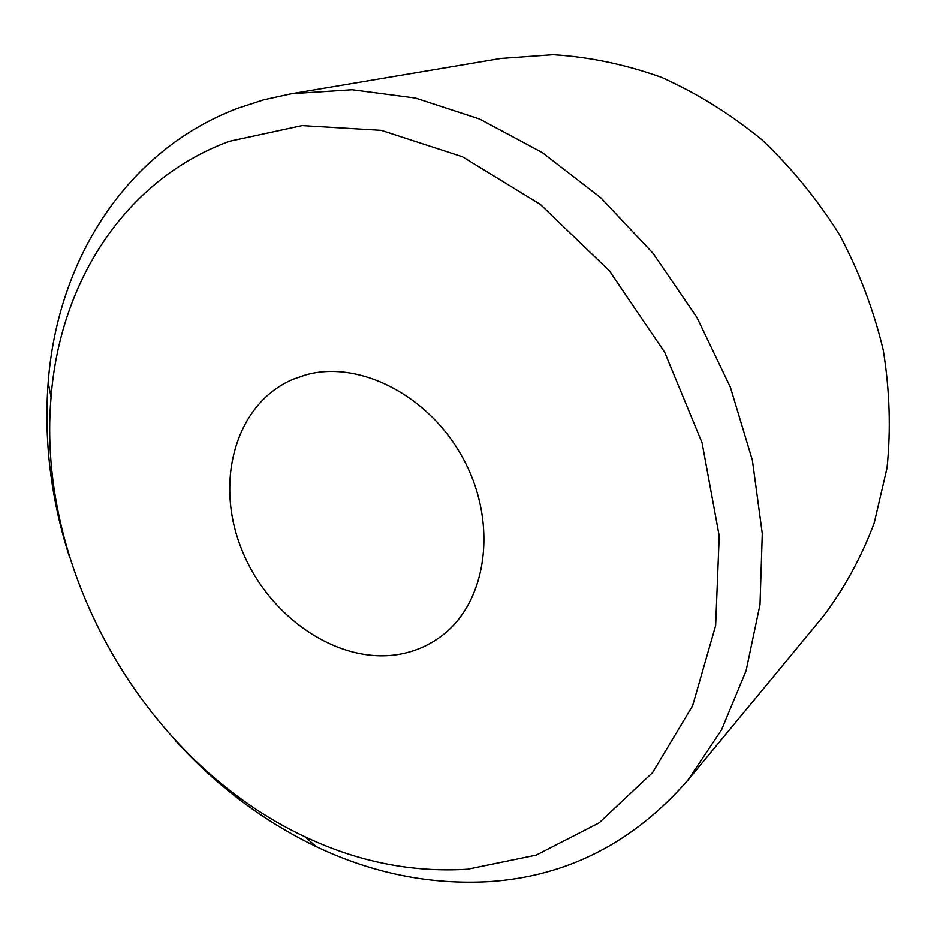 <?xml version="1.0" encoding="UTF-8"?>
<svg xmlns="http://www.w3.org/2000/svg" width="937" height="937" viewBox="0 0 937 937"><rect width="100%" height="100%" fill="white"/><g stroke="black" fill="none" stroke-linecap="round" stroke-linejoin="round"><path stroke-width="1.41" d="M229.342 141.3L302.065 125.605L381.277 130.36L462.456 156.76L540.344 204.383L609.448 270.934L664.684 352.265L702.071 442.744L719.229 535.987L715.645 625.588L692.548 705.924L652.55 772.638L599.141 822.838L536.198 855.106L467.586 869.208C411.999 872.64 357.758 861.817 304.876 836.729C146.149 762.613 35.922 571.699 51.066 397.183C59.71 283.899 123.391 180.361 229.342 141.3M69.654 557.492C50.949 499.433 43.793 441.058 48.185 382.355C57.239 262.337 124.375 151.443 237.401 108.376L263.801 99.79L291.43 93.735L352.066 89.753L415.489 98.069L479.65 119.046L542.242 152.544L600.84 197.789L653.101 253.377L696.87 317.338L730.38 387.215L752.399 460.254L762.285 533.633L760.012 604.588L746.11 670.646L721.595 729.736L687.84 780.252C633.283 842.691 567.096 876.47 489.29 881.588C429.954 884.938 372.282 873.296 316.273 846.638C263.238 821.093 216.26 785.71 175.324 740.488M291.43 93.735L500.604 58.492L553.099 54.709C589.221 56.923 625.307 64.454 661.358 77.314C696.835 93.185 730.31 113.963 761.781 139.636C791.542 167.84 817.486 199.593 839.622 234.906C859.147 271.73 873.671 310.077 883.216 349.946C889.728 390.038 890.982 429.415 886.999 468.078L874.174 523.127C861.15 557.667 844.073 588.869 822.92 616.71L687.84 780.252M397.347 654.623C335.926 664.122 266.893 615.281 241.032 547.782C214.561 480.494 235.761 403.66 292.941 379.309L305.79 374.882C360.312 359.562 431.594 396.773 464.705 461.472C498.25 525.973 486.221 603.112 441.268 636.176C428.174 645.933 413.533 652.082 397.347 654.623M304.876 836.729L316.273 846.638M51.066 397.183L48.185 382.355"/></g></svg>
